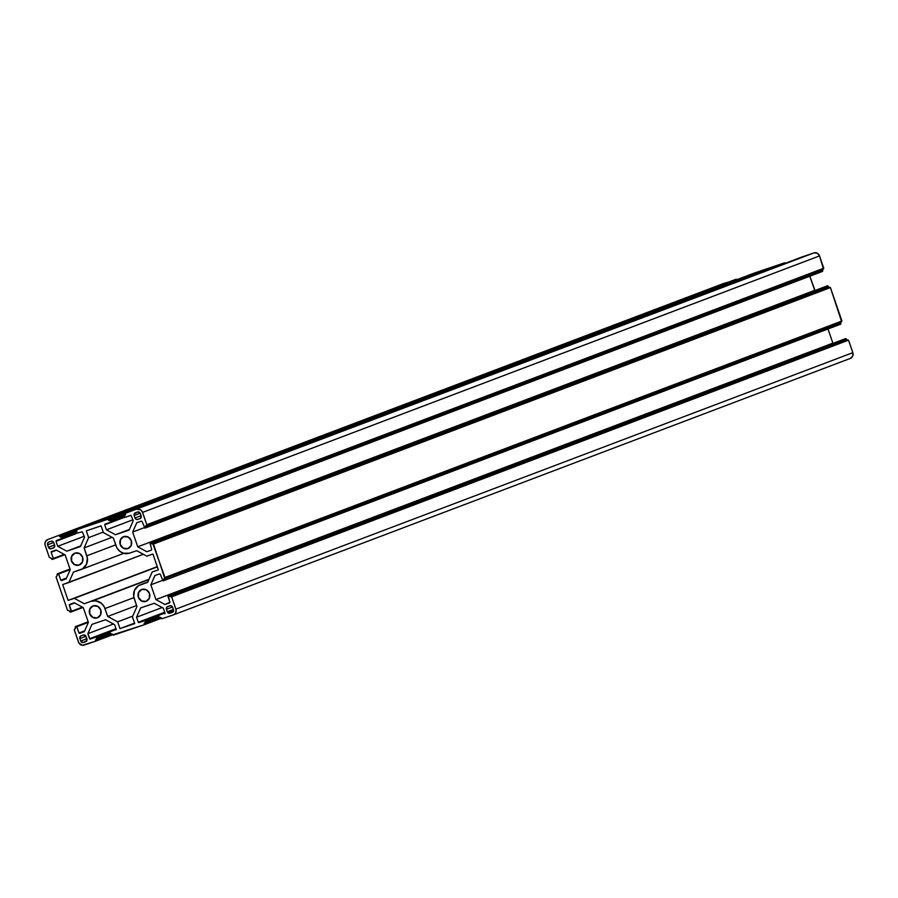 <?xml version="1.0" encoding="UTF-8"?>
<svg xmlns="http://www.w3.org/2000/svg" width="898" height="898" viewBox="0 0 898 898"><rect width="100%" height="100%" fill="white"/><g stroke="black" fill="none" stroke-linecap="round" stroke-linejoin="round"><path stroke-width="1.35" d="M127.853 548.599L127.853 548.599A6.32 5.826 69.2 0 1 123.554 536.701A6.32 5.826 69.2 0 1 131.288 540.652A6.32 5.826 69.2 0 1 127.853 548.599L131.153 545.524L131.321 540.753L128.246 537.071L123.744 536.634L120.444 539.709L120.276 544.48L123.352 548.162L127.853 548.599M146.026 601.357L146.026 601.357A6.32 5.826 69.2 0 1 141.727 589.47A6.32 5.826 69.2 0 1 149.45 593.421A6.32 5.826 69.2 0 1 146.026 601.357L149.326 598.293L149.483 593.511L146.419 589.829L141.906 589.402L138.606 592.478L138.449 597.249L141.525 600.93L146.026 601.357M79.147 565.067L79.147 565.067A6.32 5.826 69.2 0 1 74.848 553.179A6.32 5.826 69.2 0 1 82.582 557.13A6.32 5.826 69.2 0 1 79.147 565.067L82.448 562.002L82.616 557.22L79.54 553.538L75.039 553.112L71.739 556.188L71.571 560.958L74.646 564.64L79.147 565.067M97.321 617.835L97.321 617.835A6.32 5.826 69.2 0 1 93.022 605.937A6.32 5.826 69.2 0 1 100.744 609.888A6.32 5.826 69.2 0 1 97.321 617.835L100.621 614.76L100.778 609.989L97.714 606.307L93.201 605.881L89.901 608.945L89.744 613.727L92.82 617.409L97.321 617.835M105.021 524.118L110.78 522.165L104.718 524.814L105.021 524.118M124.62 517.27L104.718 524.814L124.62 517.27M132.893 519.796L106.435 529.82L104.718 524.814L106.435 529.82L132.893 519.796M129.402 529.45L115.472 534.725L106.435 529.82L115.472 534.725L129.402 529.45M129.11 530.112L115.472 534.725L129.11 530.112L133.23 520.761L131.029 515.362L133.23 520.761L129.11 530.112M130.827 515.385L125.069 517.338L124.16 516.271L125.585 514.61L110.847 520.773L124.294 515.677L124.867 517.36L130.827 515.385M134.195 513.88L134.15 515.542A2.234 2.054 69.2 0 1 135.374 512.769L137.641 512.006A2.234 2.054 69.2 0 1 140.312 513.454L138.034 511.916L134.206 513.858M822.658 269.232L145.566 526.307L146.823 524.701L823.758 268.233L146.823 524.701L142.58 512.399L819.526 255.919L823.758 268.233L146.823 524.701L142.21 511.568L140.324 509.682L137.012 509.368A4.647 4.288 69.2 0 1 142.58 512.399L819.526 255.919A4.647 4.288 -110.8 0 0 813.947 252.899L125.641 513.218L813.947 252.899L125.641 513.218L125.585 514.61L125.63 513.218L802.554 256.749M823.466 268.917L145.869 525.622L822.501 269.838L822.804 270.713L145.858 527.193L145.566 526.307L145.577 527.878L822.501 271.409L144.904 528.103L822.512 271.398L822.804 269.142M144.904 528.103L142.086 521.491L144.904 528.103M141.424 521.132L136.799 522.703L141.424 521.132M144.219 527.676L132.668 532.043L136.799 522.703L132.668 532.043L144.219 527.676M809.828 276.214L814.699 290.346L137.753 546.815L132.668 532.043L137.753 546.815L146.789 551.72L151.425 550.148L146.789 551.72L137.753 546.815L815.014 290.514L809.828 276.214M149.876 542.527L151.717 549.464L149.854 542.527L826.777 286.058L149.854 542.527L827.462 285.833L149.876 542.527L151.19 542.673L828.136 286.193L827.462 285.833L150.527 542.302L151.493 543.548L828.439 287.068L828.136 286.193L151.19 542.673L151.493 543.548L828.439 287.068L829.101 287.439L151.762 543.874L829.752 287.214L152.166 543.907L153.479 544.053L830.425 287.584L829.752 287.214L152.817 543.694L164.985 577.47L841.931 321.001L830.425 287.584L153.479 544.053L164.704 578.155L841.931 321.001L164.682 578.166L841.639 321.686L830.425 287.584L828.708 287.394L827.866 285.867L826.643 286.159M163.728 579.075L840.674 322.606L163.728 579.075L164.031 579.951L163.728 579.075M840.674 322.606L840.966 323.482L163.077 580.871L840.663 324.178L840.674 322.606M163.762 580.636L840.663 324.178M163.077 580.871L160.259 574.26L163.077 580.871M159.586 573.901L154.961 575.461L159.586 573.901M162.381 580.434L150.842 584.811L154.961 575.461L150.842 584.811L155.926 599.583L832.861 343.115L828.001 328.971L832.861 343.115L155.926 599.583L164.951 604.489L169.89 602.221L169.599 602.917L164.951 604.489L155.926 599.583L150.842 584.811L162.381 580.434M169.89 602.221L168.038 595.284L845.635 338.591L168.689 595.071L169.363 595.43L846.028 338.636L169.363 595.43L169.666 596.317L846.601 339.837L846.298 338.961L847.274 340.196L170.328 596.676L169.666 596.317L846.601 339.837L847.274 340.196L170.328 596.676L847.925 339.983L170.979 596.452L171.653 596.822L848.487 340.151L171.653 596.822L175.885 609.136L852.831 352.656L848.588 340.342L852.831 352.656L175.885 609.136A4.647 4.288 69.2 0 1 173.348 614.905L161.977 618.744L161.068 617.678L161.977 618.744L173.348 614.905L175.346 613.401L176.109 610.011L171.653 596.822L169.935 596.642L169.093 595.105L167.746 595.565L169.89 602.221M850.283 358.425A4.647 4.288 -110.8 0 0 852.831 352.656L852.707 356.169L850.283 358.425L173.617 614.804M160.405 617.319L159.586 617.588L160.405 617.319M159.586 617.588L158.677 616.522L159.586 617.588M158.98 615.826L145.364 621.023L158.98 615.826M164.783 613.873L165.052 613.188L164.761 613.873M167.881 612.694L173.572 610.539L173.449 609.663A2.234 2.054 69.2 0 1 172.225 612.436L173.572 610.517M163.324 608.182L165.052 613.188L163.324 608.182L154.299 603.276L163.324 608.182M154.299 603.276L140.66 607.89L136.541 617.24L162.145 607.531L136.541 617.24L138.27 622.247L164.716 612.223L138.371 622.437L136.541 617.24L140.66 607.89L154.299 603.276M164.906 612.773L138.932 622.617L164.985 612.975L144.701 620.664L145.611 621.73L158.755 616.746L145.319 622.415L158.935 617.263L144.185 623.392L145.644 621.944L144.892 620.641L138.932 622.617L164.906 612.773M159.429 617.611L144.185 623.392L144.432 624.088L161.101 617.779L144.14 624.784L161.281 618.284L144.14 624.784L112.609 634.852L112.362 634.156L113.271 635.223L144.118 624.784L144.185 623.392L159.429 617.611M111.7 633.786L112.362 634.156L110.881 634.067L111.7 633.786M96.625 638.882L110.881 634.067L109.971 633L110.218 633.696L96.602 638.893M110.274 632.304L96.658 637.501L110.274 632.304M116.347 629.666L114.618 624.649L116.347 629.666M105.594 619.755L114.618 624.649L105.594 619.755L91.955 624.368L105.594 619.755M91.955 624.368L87.836 633.707L113.44 624.009L87.836 633.707L89.564 638.725L116.01 628.701L90.025 639.107L87.836 633.707L91.955 624.368M116.201 629.251L90.227 639.084L116.28 629.453L95.996 637.142L96.905 638.209L95.996 637.142L90.227 639.084L116.201 629.251M110.723 634.089L95.48 639.859L95.727 640.566L112.396 634.246L95.413 641.262L84.053 645.101A4.647 4.288 69.2 0 1 78.474 642.081L74.242 629.767L78.856 642.912L82.38 645.292L95.413 641.262L95.48 639.859L110.723 634.089M95.446 641.251L112.576 634.763L95.435 641.251M74.545 629.071L75.342 628.768L74.545 629.071M75.23 628.847L75.499 628.162L75.208 628.847M75.196 627.287L75.499 628.162L75.488 626.602L88.172 621.786L75.499 626.591L88.172 621.786L76.15 626.366L76.824 626.737L88.363 622.359L76.824 626.737L78.968 632.978L76.712 626.546L75.196 627.287M84.693 630.811L78.968 632.978L84.693 630.811M79.641 633.337L78.968 632.978L84.367 631.552L79.641 633.337M88.386 622.426L84.266 631.777L88.386 622.426L83.301 607.654L88.386 622.426M83.301 607.654L74.276 602.76L69.359 604.59L74.276 602.76L83.301 607.654M82.986 607.486L71.189 611.953L69.337 605.016L74.691 602.985L69.337 605.016L71.492 611.257L82.358 607.138L71.2 611.942L82.975 607.486M71.189 611.953L69.864 611.807L68.899 610.561L70.134 612.133L71.189 611.953M68.899 610.561L67.575 610.415L56.069 576.999L57.326 575.394L56.069 576.999L67.575 610.415L68.899 610.561M57.034 574.518L57.326 575.394L57.315 573.833L69.999 569.029L57.337 573.822L69.999 569.029L57.988 573.609L70.201 569.59L58.651 573.968L60.806 580.209L58.55 573.777L57.034 574.518M66.519 578.043L60.806 580.209L66.519 578.043M61.468 580.579L60.806 580.209L66.194 578.783L61.468 580.579M70.224 569.669L66.093 579.008L70.224 569.669L65.139 554.885L56.103 549.991L51.309 551.664L56.103 549.991L65.139 554.885L70.224 569.669M56.529 550.216L51.175 552.248L53.319 558.489L64.185 554.38L53.038 559.173L64.813 554.717L52.365 559.409L50.726 557.804L51.972 559.364L53.352 558.702L51.175 552.248L56.529 550.216M723.889 283.454L736.686 279.615L59.751 536.095L60.66 537.161L76.869 531.055L60.66 537.161L76.858 531.021L60.66 537.161L59.986 536.791L76.667 530.482L59.986 536.791L59.077 535.724L59.751 536.095L736.686 279.615L736.023 279.256L47.717 539.575L736.023 279.256L47.717 539.575L45.293 541.831L44.956 544.457L49.412 557.658L50.726 557.804L49.412 557.658L45.169 545.344A4.647 4.288 69.2 0 1 47.717 539.575L724.652 283.094A4.647 4.288 -110.8 0 0 724.394 283.196M62.142 537.251L76.599 531.762L76.925 529.697L753.882 273.216L76.936 529.685L107.782 519.257L784.729 262.777L753.882 273.216L784.729 262.777L107.782 519.257L108.456 519.616L785.391 263.148L784.729 262.777L785.424 263.237L108.456 519.616L108.692 520.324L107.782 519.257L76.936 529.685L76.858 531.504L75.454 532.75L62.142 537.251L62.377 537.947L62.142 537.251M75.533 532.974L56.316 540.596L75.533 532.974M62.108 538.632L75.701 533.479L75.454 532.75L75.69 533.446L62.097 538.643M56.013 541.281L75.915 533.738L56.013 541.281L57.73 546.298L56.013 541.281M84.188 536.274L57.73 546.298L84.188 536.274M80.697 545.917L66.766 551.192L57.73 546.298L66.766 551.192L80.405 546.579L84.524 537.24L82.324 531.841L84.524 537.24L80.405 546.579L66.766 551.192L80.697 545.917M82.122 531.863L75.69 533.446L82.122 531.863M125.372 514.004L108.692 520.324L125.372 514.004M109.365 520.683L108.692 520.324L125.563 514.554L109.365 520.683M125.574 514.576L110.173 520.413L111.083 521.48L110.173 520.413L125.574 514.576M124.238 516.496L110.802 522.165L124.238 516.496M129.435 553.168L136.721 550.71L146.756 556.154L152.941 554.055L158.385 569.882L152.941 554.055L146.756 556.154L136.721 550.71L129.435 553.168A11.158 10.282 69.2 0 1 116.055 545.917L113.339 538.014L116.953 547.903L119.715 551.215L123.408 553.224L129.435 553.168M103.416 532.637L113.339 538.014L103.416 532.637L101.081 525.846L103.416 532.637M101.081 525.846L86.309 530.841L88.644 537.633L103.236 532.099L88.644 537.633L84.12 547.903L112.048 537.318L84.12 547.903L86.837 555.795L115.696 544.861L86.837 555.795A11.158 10.282 69.2 0 1 81.045 569.534A11.158 10.282 69.2 0 1 80.73 569.646L73.434 572.105L68.854 582.499L143.321 554.291L62.669 584.587L68.125 600.414L157.273 566.638L68.125 600.414L74.309 598.326L68.125 600.414L62.669 584.587L68.854 582.499L73.434 572.105L82.56 568.804L86.556 564.225L87.353 557.916L84.12 547.903L88.644 537.633L86.309 530.841L101.081 525.846M157.352 566.863L74.309 598.326L157.352 566.863M148.978 579.277L84.345 603.77L74.309 598.326L84.345 603.77L148.978 579.277M148.821 579.637L91.63 601.301A11.158 10.282 69.2 0 1 104.999 608.563L133.914 597.608L104.999 608.563L107.726 616.455L104.112 606.565L101.339 603.254L95.637 600.841L91.63 601.301L148.821 579.637M136.586 605.521L107.726 616.455L136.586 605.521M132.736 616.118L117.638 621.843L107.726 616.455L117.638 621.843L132.736 616.118M134.565 623.1L119.984 628.634L117.638 621.843L119.984 628.634L134.565 623.1M134.756 623.639L119.984 628.634L134.756 623.639L132.41 616.847L136.945 606.577L134.229 598.674A11.158 10.282 69.2 0 1 140.009 584.946A11.158 10.282 69.2 0 1 140.335 584.834L147.62 582.364L152.2 571.981L158.385 569.882L152.2 571.981L147.62 582.364L138.505 585.676L134.509 590.255L133.701 596.553L136.945 606.577L132.41 616.847L134.756 623.639M172.596 607.205L173.449 609.663L172.169 606.442L169.924 605.746A2.234 2.054 69.2 0 1 172.596 607.205M167.645 606.52L169.924 605.746L166.961 606.936L166.433 609.282A2.234 2.054 69.2 0 1 167.645 606.52M172.506 606.981L166.433 609.282L167.275 611.751L173.37 609.439L167.275 611.751L168.364 613.053L169.947 613.199A2.234 2.054 69.2 0 1 167.275 611.751L166.433 609.282L172.506 606.981M172.786 612.122L169.947 613.199L172.786 612.122M86.062 636.469L86.915 638.927A2.234 2.054 69.2 0 1 85.692 641.7L83.413 642.474A2.234 2.054 69.2 0 1 80.741 641.015L86.837 638.714L80.741 641.015L83.02 642.564L86.859 640.622L85.882 636.076L83.391 635.021A2.234 2.054 69.2 0 1 86.062 636.469M83.391 635.021L80.427 636.199L79.9 638.557A2.234 2.054 69.2 0 1 81.112 635.784L83.391 635.021M85.972 636.255L79.9 638.557L80.741 641.015L79.9 638.557L85.972 636.255M47.616 544.817A2.234 2.054 69.2 0 1 48.84 542.044L47.673 543.122L47.616 544.817L53.7 542.504L47.616 544.817L48.458 547.275L47.616 544.817M54.554 544.963L48.458 547.275L54.554 544.963M51.141 548.723A2.234 2.054 69.2 0 1 48.458 547.275L50.333 548.813L53.981 547.645L51.141 548.723M54.632 545.187A2.234 2.054 69.2 0 1 53.409 547.96L54.767 546.04L53.79 542.729L52.701 541.427L51.107 541.269A2.234 2.054 69.2 0 1 53.79 542.729L54.632 545.187M140.234 513.241L134.15 515.542L140.234 513.241M141.087 515.699L134.992 518L134.15 515.542L134.992 518L141.087 515.699M137.675 519.459A2.234 2.054 69.2 0 1 134.992 518L136.081 519.302L137.675 519.459L140.638 518.269L141.166 515.912A2.234 2.054 69.2 0 1 139.942 518.685L137.675 519.459M141.166 515.912L140.312 513.454L141.166 515.912M51.107 541.269L48.84 542.044L51.107 541.269M110.813 522.153L124.407 517.001L110.802 522.165M802.408 256.839L813.947 252.899L817.259 253.214L819.526 255.919L823.455 268.929M844.805 338.916L168.027 595.295M753.703 273.318L76.925 529.697M802.565 256.749L125.63 513.218M840.685 324.167L163.739 580.647M850.417 358.381L173.482 614.849M88.172 621.786L75.488 626.602M69.999 569.029L57.315 573.833M724.518 283.151L47.583 539.619M123.801 553.336L81.078 569.523M147.777 582.005L140.032 584.935M62.018 537.049L76.891 531.414"/></g></svg>
